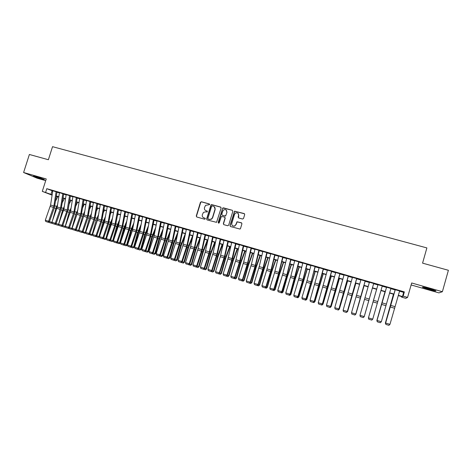 <?xml version="1.0" encoding="UTF-8"?>
<svg xmlns="http://www.w3.org/2000/svg" width="472" height="472" viewBox="0 0 472 472"><rect width="100%" height="100%" fill="white"/><g stroke="black" fill="none" stroke-linecap="round" stroke-linejoin="round"><path stroke-width="0.71" d="M209.651 204.612L209.291 203.933L201.408 201.756L200.435 202.311L196.263 216.028L196.771 216.996L204.647 219.226L205.332 218.837L204.978 218.152L203.951 217.863C202.559 217.309 202.01 216.27 202.317 214.748L203.456 212.376L205.786 211.822L207.308 211.999L207.137 211.043L206.111 210.754C204.712 210.205 204.169 209.167 204.476 207.65L205.521 205.367L209.651 204.612M209.538 204.093L201.603 201.892L200.806 202.14L196.464 216.147L196.7 216.972M205.196 218.282L203.951 217.863M207.367 211.179L206.111 210.754M429.786 288.77C424.304 287.271 421.915 286.793 422.611 287.342L428.564 289.324C434.022 290.823 436.423 291.301 435.768 290.758L429.786 288.77M36.067 176.605L33.311 176.121L41.63 178.965L44.409 179.46L36.067 176.605M242.531 219.032L243.528 218.471L244.702 214.559L244.172 213.568L234.566 211.167L230 225.557L230.525 226.542L239.988 229.067L240.508 228.525L241.929 223.787L241.398 222.796L237.009 221.757L235.847 224.619L234.554 226.041C232.566 226.353 231.64 225.498 231.776 223.474L234.531 214.317L235.593 213.008C237.681 212.477 238.684 213.285 238.602 215.444L238.142 216.972L238.673 217.958L242.531 219.032M399.548 291.183L403.66 292.369L404.356 291.891L403.153 296.139L407.578 297.419L405.749 298.322L401.53 297.094L402.168 296.717L398.244 295.578M52.097 195.172L42.291 191.372L46.244 178.953L23.6 172.51L29.382 154.48L48.38 159.731L52.539 146.674L426.883 247.918L422.57 263.146L448.4 270.285L442.382 291.714L411.678 282.976L407.578 297.419M42.291 191.372L52.156 194.759M404.356 291.891L46.799 188.682L45.631 192.346M221.12 208.034L220.601 207.06L211.769 204.618L211.031 204.801L206.612 218.949L207.125 219.928L216.554 222.347L221.12 208.034M223.421 207.839L232.33 210.3L232.855 211.279L228.672 225.179L227.681 225.74L223.858 224.66L223.339 223.675L225.038 218.046L224.513 217.061L221.368 216.447L219.238 222.766L218.955 223.108L218.182 222.465L222.749 207.963L232.33 210.3M411.118 284.946L438.942 292.888L442.382 291.714M23.6 172.51L37.081 178.186L45.707 180.646M57.224 192.08L52.776 190.747M63.915 194.016L59.454 192.676M70.635 195.957L66.168 194.617M77.396 197.91L72.924 196.564M84.193 199.868L79.721 198.529M91.031 201.845L86.547 200.506M97.905 203.833L93.415 202.488M104.819 205.827L100.324 204.482M111.775 207.833L107.274 206.494M118.767 209.857L114.259 208.512M125.8 211.887L121.286 210.542M132.874 213.928L128.355 212.583M139.983 215.981L135.458 214.636M147.14 218.052L142.609 216.701M154.332 220.129L149.795 218.784M161.572 222.218L157.028 220.872M168.852 224.318L164.297 222.973M176.174 226.436L171.613 225.091M183.537 228.56L178.971 227.215M190.942 230.702L186.375 229.357M198.393 232.849L193.815 231.51M205.886 235.015L201.302 233.675M213.427 237.192L208.836 235.852M221.008 239.387L216.412 238.047M228.637 241.587L224.035 240.254M235.552 243.582L231.699 242.472M243.286 245.818L239.416 244.697M251.069 248.065L247.175 246.939M258.898 250.325L254.98 249.192M266.78 252.603L262.833 251.464M274.704 254.892L270.733 253.747M282.675 257.193L278.681 256.042M290.699 259.512L286.681 258.349M298.77 261.842L294.729 260.674M306.888 264.184L302.823 263.01M315.06 266.544L310.965 265.364M323.279 268.922L319.161 267.73M331.55 271.312L327.409 270.114M339.869 273.713L335.704 272.509M348.248 276.132L344.053 274.922M356.673 278.563L352.454 277.347M365.151 281.011L360.909 279.79M373.688 283.477L369.411 282.244M382.273 285.955L377.972 284.716M390.916 288.451L386.586 287.206M46.799 188.682L52.734 190.989M56.994 192.222L59.413 192.918M63.673 194.151L66.133 194.859M70.393 196.092L72.889 196.812M77.148 198.045L79.68 198.777M83.939 200.004L86.506 200.748M90.771 201.981L93.373 202.73M97.639 203.963L100.282 204.724M104.548 205.957L107.232 206.736M111.498 207.969L114.218 208.754M118.484 209.987L121.239 210.783M125.511 212.017L128.307 212.825M132.579 214.058L135.417 214.878M139.688 216.111L142.562 216.943M146.839 218.176L149.748 219.02M154.025 220.253L156.981 221.108M161.259 222.341L164.256 223.209M168.533 224.442L171.566 225.321M175.85 226.554L178.923 227.445M183.207 228.684L186.328 229.587M190.605 230.82L193.768 231.734M198.051 232.973L201.255 233.9M205.538 235.133L208.789 236.071M213.073 237.31L216.365 238.26M220.648 239.499L223.988 240.466M228.271 241.699L231.652 242.679M235.941 243.918L239.369 244.909M243.652 246.148L247.127 247.151M251.411 248.384L254.933 249.405M259.216 250.644L262.786 251.67M267.069 252.909L270.686 253.954M274.969 255.193L278.633 256.249M282.917 257.488L286.628 258.562M290.917 259.801L294.675 260.886M298.959 262.125L302.764 263.223M307.054 264.462L310.912 265.577M315.196 266.816L319.107 267.943M323.391 269.182L327.35 270.326M331.639 271.565L335.645 272.722M339.934 273.961L343.994 275.135M348.277 276.374L352.395 277.56M356.679 278.799L360.844 280.002M365.127 281.241L369.352 282.457M373.635 283.696L377.907 284.929M382.208 286.174L386.491 287.413M390.851 288.669L395.129 289.908M399.607 290.964L395.253 289.708M401.678 296.575L401.53 297.094M57.56 197.054L56.298 196.688M398.315 295.325L402.474 296.534L403.153 296.139M56.404 195.992L58.829 196.694M63.077 197.927L65.531 198.641M69.785 199.88L72.275 200.6M76.529 201.839L79.054 202.571M83.308 203.81L85.874 204.553M90.128 205.792L92.73 206.547M96.99 207.78L99.627 208.547M103.887 209.786L106.56 210.565M110.82 211.798L113.534 212.589M117.793 213.828L120.549 214.624M124.809 215.863L127.599 216.677M131.865 217.917L134.697 218.737M138.963 219.976L141.83 220.807M146.096 222.052L149.005 222.896M153.276 224.135L156.22 224.991M160.492 226.23L163.483 227.103M167.755 228.342L170.781 229.221M175.053 230.46L178.127 231.357M182.398 232.596L185.514 233.504M189.785 234.743L192.942 235.658M197.219 236.903L200.417 237.829M204.695 239.074L207.934 240.018M212.211 241.257L215.498 242.213M219.775 243.458L223.103 244.425M227.38 245.664L230.755 246.644M235.032 247.888L238.454 248.88M242.732 250.125L246.201 251.133M250.479 252.378L253.989 253.393M258.267 254.638L261.83 255.671M266.108 256.915L269.713 257.966M273.99 259.205L277.648 260.267M281.926 261.512L285.625 262.585M289.902 263.83L293.655 264.922M297.932 266.161L301.732 267.27M306.015 268.509L309.862 269.63M314.14 270.869L318.039 272.002M322.317 273.247L326.27 274.397M330.547 275.636L334.548 276.798M338.825 278.043L342.878 279.223M347.156 280.462L351.262 281.654M355.54 282.899L359.699 284.109M363.971 285.348L368.184 286.575M372.461 287.814L376.721 289.053M381.016 290.304L385.288 291.543M389.642 292.805L393.913 294.05M56.327 196.499L57.596 196.989M393.837 294.298L389.565 293.053M385.217 291.79L380.945 290.551M376.65 289.301L372.39 288.062M368.113 286.823L363.9 285.595M359.629 284.35L355.469 283.147M351.192 281.902L347.091 280.71M342.814 279.465L338.76 278.285M334.483 277.046L330.483 275.884M326.205 274.639L322.252 273.489M317.975 272.25L314.075 271.117M309.797 269.872L305.95 268.751M301.673 267.512L297.873 266.403M293.596 265.164L289.843 264.072M285.566 262.827L281.867 261.753M277.589 260.509L273.931 259.447M269.654 258.202L266.049 257.157M261.771 255.912L258.213 254.88M253.936 253.635L250.42 252.614M246.142 251.369L242.679 250.367M238.401 249.122L234.979 248.124M230.702 246.885L227.327 245.9M223.049 244.661L219.722 243.694M215.444 242.449L212.158 241.493M207.887 240.254L204.642 239.31M200.37 238.065L197.166 237.139M192.895 235.894L189.738 234.979M185.466 233.734L182.351 232.832M178.08 231.587L175.006 230.696M170.734 229.457L167.707 228.578M163.436 227.333L160.445 226.466M156.179 225.227L153.229 224.365M148.963 223.126L146.054 222.282M141.783 221.043L138.915 220.206M134.65 218.967L131.824 218.147M127.558 216.908L124.767 216.093M120.507 214.854L117.752 214.058M113.492 212.819L110.778 212.028M106.519 210.789L103.846 210.016M99.586 208.777L96.949 208.01M92.689 206.771L90.093 206.016M85.833 204.783L83.273 204.034M79.019 202.801L76.488 202.063M72.24 200.83L69.744 200.104M65.496 198.871L63.041 198.157M58.794 196.918L56.369 196.216M52.073 190.8L50.929 194.399M403.66 292.369L402.474 296.534M205.538 210.512L206.305 210.878M203.462 217.669L204.146 217.981M220.931 207.255L211.952 204.754L211.22 204.931L206.807 219.067L207.043 219.899M212.264 205.916L211.58 206.305L207.91 218.4L208.27 219.085L209.356 219.392L211.415 219.055L212.488 217.61L214.996 209.332C215.303 207.804 214.754 206.765 213.344 206.217L212.264 205.916M214.2 206.647L215.179 209.456L212.671 217.728L211.603 219.173L209.544 219.51L208.459 219.203M224.825 217.238L225.203 218.164L223.51 223.787L223.746 224.613M223.592 207.969L222.607 208.53L218.501 223.138M226.796 212.211C226.837 209.952 225.787 209.179 223.645 209.892L222.76 211.09L221.793 214.3L222.312 215.279L224.837 215.987L225.828 215.427L226.961 212.335L226.165 209.999M226.961 212.335L225.616 216.023L222.483 215.403M238 213.255L238.755 215.568L238.49 217.881M232.672 225.893L234.714 226.147L235.847 224.619M241.729 222.985L237.162 221.869L236 224.731M244.531 213.792L234.726 211.291L230.159 225.663L230.395 226.495M55.643 200.895L57.773 196.623M52.427 220.89L55.914 208.4L57.602 204.529M56.799 208.565L57.018 207.898M52.209 223.055L51.513 223.25L49.218 222.56L48.952 221.958M56.115 191.661L53.896 206.022L48.616 221.256L51.991 222.418M51.997 222.424L51.513 223.25M48.368 222.318L45.713 221.457L48.368 222.318L49.448 221.651L54.357 207.857L57.023 192.021M52.781 190.7L50.581 205.043L45.3 220.259L48.616 221.256L48.032 222.159M45.3 220.259L45.713 221.457M40.049 177.838L37.89 177.147M36.668 176.782L41.253 178.239M425.142 287.56L433.396 289.873M432.617 289.619L425.939 287.749M62.339 202.582L64.34 198.535M58.693 224.052L62.522 210.353L64.328 206.223M62.817 193.597L60.552 207.987L55.271 223.268L58.622 224.306M58.858 224.991L58.103 225.244L58.664 224.424M63.82 209.35L63.065 211.698M58.103 225.244L55.79 224.548L55.548 223.993M69.077 204.258L70.942 200.452M69.549 195.544L67.242 209.957L61.968 225.292L65.23 226.418L69.166 212.317L71.095 207.91M65.549 226.943L64.723 227.25L65.372 226.436M70.594 211.008L69.349 214.896M64.723 227.25L62.404 226.548L62.186 226.047M75.856 205.934L77.579 202.382M76.322 197.497L73.974 211.946L68.7 227.327L71.897 228.43L75.85 214.294L77.904 209.592M72.269 228.902L71.384 229.262L72.122 228.46M77.39 212.695L75.65 218.176M71.384 229.262L69.048 228.554L68.853 228.106M82.677 207.603L84.252 204.323M76.246 229.746L78.606 230.454L82.57 216.282L84.754 211.273M79.03 230.873L78.086 231.292L78.907 230.495M84.234 214.376L81.963 221.545M78.086 231.292L75.738 230.578L75.561 230.177M55.017 224.324L52.357 223.468L55.017 224.324L56.091 223.657L60.994 209.816L63.702 193.951M59.46 192.629L57.218 207.001L51.938 222.265L55.271 223.268L54.687 224.17M51.938 222.265L52.357 223.468M61.696 226.348L59.029 225.486L61.696 226.348L62.77 225.675L68.21 209.686L70.422 195.892M66.18 194.57L63.891 208.972L58.616 224.277L61.968 225.292L61.378 226.194M58.616 224.277L59.029 225.486M68.416 228.383L65.744 227.516L68.416 228.383L69.49 227.705L74.381 213.775L77.178 197.845M72.936 196.517L70.605 210.949L65.331 226.306L68.7 227.327L68.098 228.23M65.331 226.306L65.744 227.516M83.137 199.467L80.741 213.94L75.473 229.368L76.24 229.746L81.131 215.775L83.975 199.809M79.727 198.482L76.989 214.359L72.08 228.348L75.473 229.368L74.865 230.277L72.493 229.557L74.865 230.277M75.172 230.424L76.24 229.746M72.08 228.348L72.493 229.557M89.544 209.267L90.966 206.27M83.037 231.793L85.349 232.495L89.326 218.282L91.645 212.943M85.833 232.849L84.818 233.327L85.727 232.543M91.114 216.058L88.293 225.008M84.818 233.327L82.305 232.265M89.987 201.444L87.544 215.952L82.281 231.427L83.037 231.799L87.916 217.781L90.807 201.78M86.559 200.452L84.14 214.943L78.871 230.395L82.281 231.427L81.668 232.33L79.278 231.61L81.668 232.33M81.969 232.478L83.037 231.799M78.871 230.395L79.278 231.61M96.447 210.919L97.716 208.235M89.869 233.858L92.129 234.543L96.123 220.288L98.583 214.607M92.665 234.838L91.592 235.375L92.129 234.543L92.589 234.596M98.04 217.722L94.63 228.566M91.592 235.375L89.09 234.36M96.878 203.432L94.388 217.97L89.125 233.492L89.863 233.864L94.742 219.799L97.674 203.762M93.426 202.435L90.594 218.377L85.697 232.46L89.125 233.492L88.506 234.401L86.105 233.675L88.506 234.401M88.801 234.549L89.863 233.864M85.697 232.46L86.105 233.675M103.397 212.565L104.501 210.205M103.805 205.432L101.273 219.999L96.017 235.575L98.949 236.602L102.955 222.312L105.563 216.253M99.545 236.838L98.4 237.434L98.949 236.602L99.486 236.667M105.014 219.38L103.728 222.442L100.984 232.236M98.4 237.434L95.91 236.472M95.674 236.625L92.972 235.752L95.674 236.625L96.736 235.935L101.604 221.828L104.583 205.762M100.335 204.429L97.828 218.984L92.565 234.531L96.017 235.575L95.385 236.478M92.565 234.531L92.972 235.752M110.395 214.2L111.321 212.188M103.645 238.018L105.805 238.673L109.823 224.342L112.59 217.893M106.46 238.844L105.25 239.505L105.805 238.673L106.424 238.743M112.029 221.026L110.584 224.471L107.339 236.024M105.25 239.505L102.772 238.59M110.772 207.444L108.194 222.041L102.937 237.664L103.639 238.024L108.507 223.87L111.534 207.768M107.28 206.435L104.359 222.448L99.474 236.619L102.937 237.664L102.3 238.572L99.875 237.841L102.3 238.572M102.583 238.714L103.639 238.024M99.474 236.619L99.875 237.841M117.439 215.822L118.183 214.182M117.776 209.468L114.779 225.527L109.905 239.77L112.702 240.755L116.731 226.389L119.664 219.521M113.416 240.867L112.135 241.587L112.702 240.755L113.404 240.832L119.634 242.85L123.682 228.442L126.785 221.126M119.091 222.66L117.475 226.507L113.705 239.935M112.135 241.587L109.669 240.726M109.534 240.814L106.82 239.941L109.534 240.814L110.59 240.124L115.445 225.923L118.525 209.786M114.271 208.453L111.298 224.501L106.418 238.714L109.905 239.77L109.256 240.679M106.418 238.714L106.82 239.941M124.525 217.427L125.086 216.188M119.062 243.682L119.634 242.85L120.366 242.927L119.357 243.711L116.602 242.873M126.207 224.271L124.401 228.554L120.366 242.927M124.826 211.503L122.154 226.159L116.909 241.882L116.254 242.791L113.799 242.053L116.254 242.791M116.519 242.932L117.575 242.23L122.431 227.988L125.552 211.816M121.298 210.482L118.649 225.126L113.398 240.826L113.799 242.053M131.659 219.014L132.024 218.206M131.912 213.55L129.192 228.236L123.953 244.012L126.608 244.956L130.667 230.507L133.954 222.719M126.024 245.788L126.608 244.956L127.322 245.027L126.313 245.818L123.575 245.039M133.364 225.87L131.375 230.619L127.322 245.027M123.552 245.056L120.82 244.172L123.552 245.056L124.602 244.354L130.012 227.905L132.62 213.857M128.36 212.524L125.67 227.197L120.425 242.944L123.953 244.012L123.286 244.921M120.425 242.944L120.82 244.172M138.845 220.583L139.004 220.235M131.67 246.484L133.623 247.074L137.694 232.584L141.169 224.288M133.027 247.906L133.623 247.074L134.319 247.139L133.027 247.906L127.882 246.313L130.62 247.192L131.664 246.49L136.508 232.147L139.73 215.91M140.573 227.439L138.385 232.69L134.319 247.139M139.039 215.61L136.272 230.324L131.033 246.148L131.664 246.49M135.47 214.577L132.349 230.725L127.487 245.08L131.033 246.148L130.366 247.062M127.487 245.08L127.882 246.313M146.208 217.68L143.394 232.425L138.16 248.302L140.674 249.204L144.762 234.678L148.438 225.828M140.072 250.042L140.674 249.204L141.352 249.263L140.072 250.042L134.986 248.461L137.73 249.346L138.774 248.638L143.606 234.248L146.875 217.975M147.83 228.991L145.429 234.773L141.352 249.263M142.621 216.642L139.83 231.374L134.591 247.222L138.16 248.302L137.482 249.216M134.591 247.222L134.986 248.461M153.418 219.763L150.173 235.994L145.329 250.467L147.765 251.346L151.866 236.779L155.766 227.339M147.158 252.184L147.765 251.346L148.432 251.399L147.423 252.201L144.892 251.499M155.146 230.507L152.521 236.873L148.432 251.399M144.88 251.511L142.131 250.62L144.88 251.511L145.919 250.791L150.751 236.36L154.067 220.052M149.807 218.719L146.969 233.481L141.736 249.381L145.329 250.467L144.638 251.381M141.736 249.381L142.131 250.62M160.669 221.858L157.76 236.661L152.533 252.644L154.899 253.505L159.017 238.891L163.141 228.82M154.279 254.337L154.899 253.505L155.548 253.547L154.279 254.337L149.317 252.791L152.072 253.682L153.111 252.962L157.931 238.484L161.3 222.141M162.51 231.994L159.648 238.98L155.548 253.547M157.04 220.807L153.766 237.056L148.928 251.552L152.533 252.644L151.837 253.558M148.928 251.552L149.317 252.791M167.967 223.964L164.616 240.26L159.784 254.833L162.073 255.671L166.203 241.015L170.575 230.259M161.448 256.502L162.073 255.671L162.698 255.712L161.695 256.52L159.318 255.859M169.932 233.439L166.817 241.098L162.698 255.712M159.306 255.871L156.539 254.98L159.306 255.871L160.338 255.151L165.737 238.431L168.575 224.241M164.315 222.908L161.377 237.729L156.155 253.735L159.784 254.833L159.082 255.747M156.155 253.735L156.539 254.98M167.613 257.34L169.289 257.848L173.436 243.157L178.068 231.658M168.651 258.685L169.289 257.848L169.896 257.883L168.651 258.685L163.808 257.175L166.581 258.072L167.613 257.346L172.416 242.767L175.891 226.353M177.413 234.844L174.032 243.233L169.896 257.883M175.301 226.082L172.286 240.95L167.076 257.033L167.613 257.346M171.631 225.02L168.25 241.339L163.424 255.93L167.076 257.033L166.362 257.948M163.424 255.93L163.808 257.175M182.682 228.212L179.62 243.109L174.41 259.252L176.546 260.042L180.705 245.304L185.331 233.699M175.903 260.874L176.546 260.042L177.136 260.072L175.903 260.874L171.118 259.388L173.897 260.284L174.923 259.553L179.726 244.927L183.248 228.477M184.959 236.189L181.283 245.375L177.136 260.072M178.988 227.144L175.95 242.03L170.734 258.143L174.41 259.252L173.69 260.166M170.734 258.143L171.118 259.388M190.104 230.354L186.989 245.287L181.785 261.476L183.85 262.249L188.021 247.47L192.611 235.811M183.189 263.081L183.85 262.249L184.416 262.267L183.419 263.087L181.272 262.503M192.558 237.481L188.576 247.534L184.416 262.267M181.254 262.515L178.475 261.612L181.254 262.515L182.28 261.777L187.077 247.104L190.653 230.613M186.387 229.28L182.906 245.67L178.091 260.361L181.785 261.476L181.053 262.391M178.091 260.361L178.475 261.612M189.685 264.007L191.19 264.467L195.378 249.647L199.933 237.941M190.523 265.299L191.19 264.467L191.738 264.479L190.741 265.305L188.676 264.739M200.234 238.696L195.915 249.7L191.738 264.479M197.573 232.513L194.405 247.475L189.207 263.718L189.679 264.013L194.47 249.287L198.093 232.767M193.833 231.433L190.688 246.378L185.49 262.597L189.207 263.718L188.47 264.633L185.868 263.848L188.47 264.633M188.658 264.751L189.679 264.013M185.49 262.597L185.868 263.848M205.084 234.678L201.863 249.67L196.671 265.972L198.576 266.698L202.777 251.836L207.302 240.083M197.898 267.53L198.576 266.698L199.101 266.704L197.898 267.53L193.308 266.096L196.104 267.005L197.125 266.261L201.904 251.487L205.585 234.932M207.816 240.23L203.29 251.883L199.101 266.704M201.32 233.593L198.128 248.573L192.93 264.845L196.671 265.972L195.921 266.887M192.93 264.845L193.308 266.096M212.636 236.861L209.362 251.889L204.175 268.238L205.998 268.94L210.217 254.036L214.707 242.236M205.314 269.772L206.512 268.94L205.515 269.772L203.609 269.258M215.202 242.378L210.713 254.078L206.512 268.94M203.597 269.27L200.789 268.361L203.597 269.27L204.612 268.521L209.379 253.7L213.12 237.103M208.854 235.77L205.208 252.26L200.417 267.105L204.175 268.238L203.42 269.158M200.417 267.105L200.789 268.361M212.146 270.792L213.474 271.193L217.704 256.249L222.159 244.402M212.772 272.031L213.958 271.193L212.772 272.031L208.317 270.639L211.131 271.548L212.146 270.798L217.509 253.694L220.695 239.292M222.631 244.537L218.182 256.284L213.958 271.193M220.235 239.056L216.908 254.113L211.727 270.521L212.146 270.798M216.43 237.959L213.132 252.998L207.945 269.376L211.727 270.521L210.966 271.441M207.945 269.376L208.317 270.639M227.882 241.263L224.501 256.349L219.327 272.816L220.984 273.465L225.232 258.473L229.652 246.579M220.276 274.297L221.457 273.453L220.465 274.291L218.725 273.831M230.106 246.708L225.687 258.508L221.457 273.453M218.707 273.843L215.893 272.928L218.707 273.843L219.722 273.087L224.471 258.16L228.318 241.493M224.052 240.159L220.294 256.721L215.521 271.665L219.327 272.816L218.554 273.736M215.521 271.665L215.893 272.928M235.575 243.487L231.728 260.101L226.967 275.123L228.542 275.748L232.808 260.715L237.192 248.768M227.823 276.58L228.991 275.731L228.005 276.574L226.348 276.138M237.622 248.897L233.239 260.739L228.991 275.731M226.336 276.149L223.51 275.235L226.336 276.149L227.339 275.388L232.696 258.172L235.988 243.711M231.722 242.372L227.905 258.975L223.138 273.966L226.967 275.123L226.182 276.043M223.138 273.966L223.51 275.235M243.31 245.717L239.817 260.868L234.655 277.442L236.147 278.043L240.425 262.969L244.773 250.974M235.416 278.881L236.572 278.02L235.587 278.869L234.018 278.456M245.18 251.092L240.838 262.987L236.572 278.02M234.006 278.468L231.168 277.548L234.006 278.468L235.009 277.701L240.354 260.432L243.7 245.936M239.434 244.602L235.97 259.736L230.808 276.279L234.655 277.442L233.864 278.362M230.808 276.279L231.168 277.548M251.092 247.965L247.54 263.152L242.39 279.778L243.794 280.356L248.089 265.234L252.402 253.193M243.056 281.188L244.201 280.327L243.216 281.176L241.735 280.787M252.785 253.305L248.478 265.246L244.201 280.327M241.717 280.799L238.879 279.884L241.717 280.799L242.72 280.032L247.446 264.951L251.458 248.178M247.198 246.838L243.676 262.007L238.513 278.61L242.39 279.778L241.587 280.698M238.513 278.61L238.879 279.884M258.921 250.225L254.904 266.951L250.166 282.132L251.493 282.681L255.794 267.512L260.072 255.423M250.738 283.513L251.877 282.639L250.738 283.513L246.632 282.226L249.482 283.147L250.473 282.38L255.193 267.246L259.27 250.431M260.438 255.523L256.166 267.518L251.877 282.639M255.004 249.092L251.423 264.296L246.272 280.952L250.166 282.132L249.358 283.053M246.272 280.952L246.632 282.226M266.804 252.502L262.721 269.264L257.995 284.492L259.228 285.017L263.553 269.807L267.789 257.665M258.467 285.849L259.594 284.97L258.467 285.849L254.432 284.587L257.287 285.513L258.278 284.734L263.612 267.288L267.123 252.703M268.131 257.759L263.901 269.807L259.594 284.97M262.857 251.364L259.222 266.597L254.078 283.312L257.995 284.492L257.175 285.412M254.078 283.312L254.432 284.587M274.728 254.792L271.005 270.072L265.872 286.87L267.016 287.371L271.353 272.114L275.554 259.919M266.243 288.203L267.353 287.318L266.379 288.18L265.158 287.873M275.872 260.013L271.677 272.108L267.353 287.318M265.146 287.885L262.279 286.958L265.146 287.885L266.131 287.106L271.459 269.6L275.023 254.986M270.757 253.647L267.063 268.91L261.925 285.678L265.872 286.87L265.04 287.796M261.925 285.678L262.279 286.958M282.698 257.092L278.498 273.931L273.789 289.265L274.846 289.737L279.2 274.438L283.365 262.19M274.061 290.569L275.164 289.672L274.061 290.569L270.179 289.348L273.046 290.28L274.031 289.489L278.722 274.202L282.97 257.281M283.654 262.273L279.507 274.421L275.164 289.672M278.71 255.942L274.533 272.757L269.825 288.067L273.789 289.265L272.952 290.186M269.825 288.067L270.179 289.348M290.722 259.411L286.882 274.757L281.76 291.672L282.728 292.115L287.094 276.769L291.218 264.473M281.931 292.947L283.023 292.05L282.049 292.917L281.011 292.669M291.489 264.55L287.377 276.751L283.023 292.05M280.999 292.681L278.12 291.749L280.999 292.681L281.979 291.891L286.657 276.551L290.97 259.588M286.705 258.249L282.893 273.577L277.772 290.463L281.76 291.672L280.911 292.593M277.772 290.463L278.12 291.749M289.973 294.304L290.652 294.51L295.041 279.123L299.124 266.768M289.843 295.342L290.923 294.434L289.843 295.342L286.109 294.168L289 295.1L289.973 294.31L294.64 278.911L299.012 261.913M299.366 266.839L295.295 279.094L290.923 294.434M298.794 261.742L289.973 294.31M294.752 260.573L290.882 275.937L285.767 292.882L289.778 294.091L288.917 295.018M285.767 292.882L286.109 294.168M306.912 264.084L302.953 279.495L297.85 296.528L298.628 296.917L307.071 269.081M297.808 297.749L298.876 296.835L297.909 297.714L297.059 297.525M307.29 269.14L298.876 296.835M297.047 297.537L294.15 296.599L297.047 297.537L298.015 296.735L302.676 281.288L307.107 264.249M302.847 262.91L298.918 278.303L293.808 295.307L297.85 296.528L296.976 297.454M293.808 295.307L294.15 296.599M315.084 266.444L310.629 283.43L305.962 298.982L306.652 299.342L315.072 271.406M305.821 300.174L306.877 299.254L305.821 300.174L302.239 299.047L305.142 299.986L306.11 299.183L315.255 266.603M315.267 271.459L306.877 299.254M310.995 265.264L307.001 280.692L301.897 297.755L305.962 298.982L305.083 299.909M301.897 297.755L302.239 299.047M323.302 268.816L314.134 301.449L314.724 301.779L323.119 273.742M313.88 302.611L314.924 301.685L313.88 302.611L313.302 302.44M323.285 273.789L314.924 301.685M313.29 302.452L310.381 301.508L313.29 302.452L314.252 301.643L323.45 268.969M319.19 267.63L310.039 300.21L314.134 301.449L313.243 302.375M310.039 300.21L310.381 301.508M331.574 271.205L322.346 303.927L322.842 304.233L331.214 276.096M321.987 305.065L323.019 304.127L321.987 305.065L321.503 304.918M331.356 276.138L323.019 304.127M321.485 304.93L318.571 303.986L321.485 304.93L322.447 304.115L331.692 271.353M327.432 270.008L318.234 302.688L322.346 303.927L321.45 304.853M318.234 302.688L318.571 303.986M339.899 273.613L330.618 306.428L331.014 306.7L339.362 278.462M330.146 307.532L331.167 306.588L330.146 307.532L329.751 307.414M339.474 278.498L331.167 306.588M329.733 307.425L326.807 306.476L329.733 307.425L330.689 306.605L339.987 273.748M335.734 272.409L326.476 305.178L330.618 306.428L329.704 307.355M326.476 305.178L326.807 306.476M348.277 276.026L338.937 308.936L339.238 309.184L347.551 280.846M348.336 276.155L338.984 309.113L338.035 309.933L335.102 308.983L338.353 310.016L339.362 309.066L347.646 280.87M344.082 274.816L334.772 307.679L338.937 308.936L338.011 309.868M334.772 307.679L335.102 308.983M356.702 278.462L347.309 311.467L355.799 283.241M346.395 312.446L347.61 311.555L355.864 283.259M346.383 312.458L343.439 311.508L346.383 312.458L347.327 311.632L356.738 278.586M343.457 311.573L343.114 310.198L347.309 311.467L346.371 312.393M352.484 277.241L343.114 310.198L343.439 311.508M355.729 314.169L364.095 285.648M365.18 280.911L355.723 314.169L354.785 315.001L351.835 314.045L354.926 315.025L355.906 314.063L364.13 285.66M355.723 314.169L365.192 281.023M351.841 314.11L351.516 312.735L355.735 314.01L354.785 314.942M360.933 279.684L351.516 312.735L351.835 314.045M369.405 298.593L364.201 316.73L369.381 298.587M373.718 283.377L364.201 316.73L363.257 317.544M363.239 317.562L360.283 316.6L363.239 317.562L364.178 316.724L373.694 283.483M360.278 316.665L359.965 315.29L364.207 316.57L363.251 317.503M369.44 282.138L359.965 315.29L360.283 316.6M376.627 289.295L368.408 317.998L376.632 289.295M378.001 284.61L368.42 318.004L368.762 319.231L371.771 320.075L368.762 319.231L368.408 317.998L377.966 284.716M382.302 285.855L372.738 319.149L371.747 320.134M368.785 319.172L368.467 317.857L372.738 319.149L371.771 320.075M385.022 291.731L376.862 320.553L385.052 291.743M377.299 321.798L376.862 320.553L386.556 287.194M390.946 288.351L381.323 321.739L380.308 322.724L377.305 321.815L380.308 322.724M377.305 321.815L377.022 320.441L381.323 321.739L380.343 322.671M386.615 287.1L377.022 320.441L377.334 321.762M393.471 294.186L385.364 323.119L393.53 294.203M385.895 324.394L385.364 323.119L395.194 289.69M399.642 290.864L389.961 324.347L388.922 325.326L385.901 324.417L388.922 325.326M385.901 324.417L385.636 323.043L389.961 324.347L388.969 325.279M395.288 289.601L385.636 323.043L385.943 324.364M54.333 207.934L55.914 208.4M54.876 205.863L56.675 206.394M53.896 206.022L50.581 205.043M53.537 207.426L50.227 206.441M60.971 209.892L62.522 210.353M61.513 207.822L63.283 208.347M67.644 211.869L69.166 212.317M68.192 209.792L69.927 210.305M74.358 213.851L75.85 214.294M74.906 211.769L76.611 212.27M81.101 215.852L82.57 216.282M81.656 213.763L83.326 214.253M60.552 207.987L57.218 207.001M60.192 209.391L56.858 208.406M67.242 209.957L63.891 208.972M66.882 211.367L63.531 210.376M73.974 211.946L70.605 210.949M73.608 213.356L70.239 212.365M80.741 213.94L77.349 212.943M80.376 215.356L76.989 214.359M87.892 217.857L89.326 218.282M88.447 215.763L90.081 216.247M87.544 215.952L84.14 214.943M87.178 217.368L83.774 216.365M94.719 219.875L96.123 220.288M95.273 217.775L96.872 218.247M94.388 217.97L90.96 216.955M94.022 219.392L90.594 218.377M101.58 221.905L102.955 222.312M102.141 219.799L103.704 220.259M101.273 219.999L97.828 218.984M100.902 221.427L97.456 220.406M108.483 223.946L109.823 224.342M109.044 221.834L110.572 222.288M108.194 222.041L104.725 221.02M107.822 223.474L104.359 222.448M115.422 225.999L116.731 226.389M115.988 223.881L117.481 224.324M115.15 224.094L111.669 223.067M114.779 225.527L111.298 224.501M122.401 228.064L123.682 228.442M122.968 225.94L124.425 226.371M122.154 226.159L118.649 225.126M121.776 227.598L118.271 226.56M129.422 230.141L130.667 230.507M129.995 228.011L131.411 228.43M129.192 228.236L125.67 227.197M128.815 229.675L125.292 228.637M136.479 232.23L137.694 232.584M137.057 230.094L138.438 230.501M136.272 230.324L132.726 229.28M135.895 231.77L132.349 230.725M143.582 234.324L144.762 234.678M144.161 232.189L145.5 232.584M143.394 232.425L139.83 231.374M143.01 233.876L139.446 232.82M150.721 236.437L151.866 236.779M151.3 234.295L152.609 234.678M150.556 234.537L146.969 233.481M150.173 235.994L146.585 234.932M157.902 238.561L159.017 238.891M158.486 236.413L159.754 236.785M157.76 236.661L154.149 235.599M157.371 238.118L153.766 237.056M165.129 240.696L166.203 241.015M165.713 238.543L166.94 238.903M164.999 238.802L161.377 237.729M164.616 240.26L160.987 239.192M172.392 242.85L173.436 243.157M172.982 240.685L174.168 241.033M172.286 240.95L168.64 239.87M171.897 242.413L168.25 241.339M179.696 245.009L180.705 245.304M180.292 242.838L181.437 243.18M179.62 243.109L175.95 242.03M179.224 244.579L175.554 243.499M187.048 247.18L188.021 247.47M187.644 245.009L188.747 245.334M186.989 245.287L183.295 244.195M186.593 246.762L182.906 245.67M194.44 249.369L195.378 249.647M195.036 247.186L196.104 247.499M194.405 247.475L190.688 246.378M194.004 248.95L190.293 247.853M201.874 251.57L202.777 251.836M202.476 249.381L203.497 249.682M201.863 249.67L198.128 248.573M201.461 251.157L197.727 250.054M209.356 253.777L210.217 254.036M209.957 251.588L210.937 251.877M209.362 251.889L205.603 250.779M208.96 253.37L205.208 252.26M216.878 256.007L217.704 256.249M217.486 253.806L218.424 254.083M216.908 254.113L213.132 252.998M216.506 255.6L212.725 254.485M224.448 258.243L225.232 258.473M225.055 256.036L225.952 256.302M224.501 256.349L220.695 255.228M224.094 257.848L220.294 256.721M232.059 260.491L232.808 260.715M232.667 258.284L233.522 258.532M232.135 258.603L228.312 257.476M231.728 260.101L227.905 258.975M239.717 262.757L240.425 262.969M240.331 260.538L241.139 260.78M239.817 260.868L235.97 259.736M239.404 262.373L235.557 261.234M247.417 265.034L248.089 265.234M248.036 262.815L248.797 263.04M247.54 263.152L243.676 262.007M247.127 264.656L243.263 263.512M255.169 267.329L255.794 267.512M255.789 265.099L256.502 265.311M255.317 265.441L251.423 264.296M254.904 266.951L251.01 265.801M262.963 269.636L263.553 269.807M263.582 267.4L264.255 267.594M263.134 267.748L259.222 266.597M262.721 269.264L258.803 268.108M270.804 271.955L271.353 272.114M271.43 269.713L272.055 269.895M271.005 270.072L267.063 268.91M270.586 271.589L266.645 270.426M278.692 274.285L279.2 274.438M279.324 272.037L279.902 272.208M278.917 272.403L274.952 271.235M278.498 273.931L274.533 272.757M286.628 276.633L287.094 276.769M287.265 274.38L287.79 274.533M286.882 274.757L282.893 273.577M286.457 276.279L282.468 275.105M294.616 278.993L295.041 279.123M295.254 276.734L295.732 276.875M294.894 277.117L290.882 275.937M294.463 278.651L290.451 277.465M302.646 281.371L303.03 281.483M303.289 279.105L303.72 279.229M302.953 279.495L298.918 278.303M302.522 281.029L298.487 279.837M310.729 283.76L311.066 283.861M311.373 281.489L311.756 281.601M311.06 281.89L307.001 280.692M310.629 283.43L306.57 282.226M319.509 283.884L319.845 283.985M319.219 284.297L315.131 283.088M318.783 285.837L314.7 284.634M327.426 286.716L323.314 285.501M326.99 288.268L322.883 287.053M335.686 289.153L331.55 287.932M335.25 290.705L331.114 289.483M343.999 291.607L339.834 290.374M343.557 293.165L339.397 291.932M352.36 294.074L348.171 292.835M351.917 295.637L347.728 294.398M360.773 296.552L356.561 295.313M360.325 298.121L356.112 296.876M369.24 299.053L365.003 297.803M368.791 300.623L364.555 299.372M377.759 301.567L373.494 300.304M377.311 303.142L373.045 301.879M386.332 304.092L382.043 302.829M385.878 305.673L381.588 304.405M394.964 306.641L390.639 305.366M394.503 308.228L390.185 306.947"/></g></svg>
